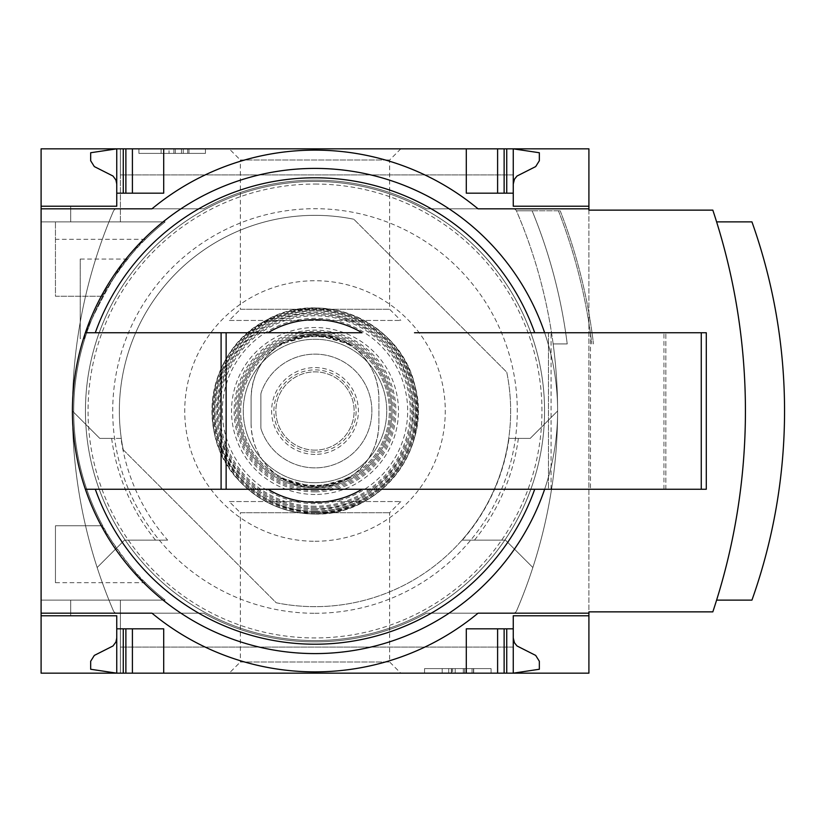 <?xml version="1.0" encoding="UTF-8"?>
<svg xmlns="http://www.w3.org/2000/svg" width="822" height="822" viewBox="0 0 822 822"><rect width="100%" height="100%" fill="white"/><g stroke="black" fill="none" stroke-linecap="round" stroke-linejoin="round"><path stroke-width="0.62" stroke-dasharray="4.11 3.08" d="M145.453 582.695A241.298 241.298 0 0 0 165.15 600.122L41.1 600.122L41.1 221.878L41.1 600.122L165.15 600.122A241.298 241.298 0 0 1 102.75 296.218C101.938 293.536 136.503 244.812 145.453 239.305A241.298 241.298 0 0 1 165.15 221.878L41.1 221.878L165.15 221.878A241.298 241.298 0 0 0 102.75 525.782C101.938 528.464 136.503 577.188 145.453 582.695L55.444 582.695L55.444 525.782L55.444 582.695M84.82 338.613C80.597 336.948 122.396 258.046 127.564 259.053C122.314 258.139 80.618 336.969 84.82 338.613L80.227 338.613L80.227 259.053L80.227 338.613M70.713 600.122L120.402 600.122L70.713 600.122L120.402 600.122L70.713 600.122L70.713 615.781L70.713 600.122L70.713 615.781L116.755 615.781L116.755 673.167L116.755 615.781L116.755 673.167L120.402 673.167L120.402 600.122L120.402 673.167L120.402 647.078L120.402 673.167L116.755 673.167L120.402 673.167L120.402 600.122L120.402 673.167L120.402 647.078L120.402 673.167L116.755 673.167L116.755 615.781L70.713 615.781L116.755 615.781L70.713 615.781L70.713 600.122M102.75 525.782L55.444 525.782L102.75 525.782M102.75 296.218L55.444 296.218L55.444 221.878L55.444 296.218L102.75 296.218M70.713 221.878L120.402 221.878L70.713 221.878L120.402 221.878L70.713 221.878L70.713 206.219L116.755 206.219L116.755 148.833L116.755 206.219L70.713 206.219L116.755 206.219L70.713 206.219L70.713 221.878M41.1 148.833L41.1 673.167L588.912 673.167L588.912 148.833L41.1 148.833M120.402 221.878L120.402 148.833L120.402 174.922L120.402 148.833L116.755 148.833L120.402 148.833L120.402 174.922L120.402 148.833L116.755 148.833L116.755 206.219L116.755 148.833L120.402 148.833L120.402 221.878M229.204 673.167L400.807 673.167L229.204 673.167L240.363 661.998L389.638 661.998L240.363 661.998L240.363 512.723L389.638 512.723L240.363 512.723L229.204 501.554L400.807 501.554L229.204 501.554M513.257 637.954L514.428 642.753L517.028 645.979L535.687 655.411L539.345 661.268L539.345 669.252L513.257 673.167L120.402 673.167L513.257 673.167L120.402 673.167L513.257 673.167L513.257 628.82L466.3 628.82L504.133 628.82L466.3 628.82L466.3 673.167M229.204 148.833L400.807 148.833L229.204 148.833L240.363 160.002L389.638 160.002L240.363 160.002L240.363 309.278L389.638 309.278L240.363 309.278L229.204 320.446L400.807 320.446L229.204 320.446M466.3 148.833L466.3 193.18L466.3 148.833L466.3 193.18L513.257 193.18L513.257 148.833L120.402 148.833L513.257 148.833L120.402 148.833L513.257 148.833L466.3 148.833L513.257 148.833L513.257 174.922L513.257 148.833L513.257 174.922L513.257 148.833L539.345 152.748L539.345 160.732L535.687 166.589L517.028 176.021L514.428 179.247L513.257 184.046L513.257 148.833L513.257 184.046M116.755 637.954L115.933 642.003L112.984 645.979L94.325 655.411L90.667 661.268L90.667 669.252L116.755 673.167L116.755 637.954L116.755 673.167L163.701 673.167L116.755 673.167L116.755 615.781M116.755 206.219L116.755 148.833L163.701 148.833L116.755 148.833L116.755 184.046L116.755 148.833L90.667 152.748L90.667 160.732L94.325 166.589L112.984 176.021L115.933 179.997L116.755 184.046M205.438 148.833L138.918 148.833L205.438 148.833L205.438 153.395L138.918 153.395L138.918 148.833L138.918 153.395L205.438 153.395L205.438 148.833M491.083 673.167L424.563 673.167L491.083 673.167L491.083 668.605L424.563 668.605L424.563 673.167L424.563 668.605L491.083 668.605L491.083 673.167M123.249 449.809A195.646 195.646 0 0 1 353.82 219.238A195.646 195.646 0 0 0 123.249 449.809L276.192 602.762A195.646 195.646 0 0 0 506.763 372.191L353.82 219.238L506.763 372.191A195.646 195.646 0 0 1 276.192 602.762L123.249 449.809M95.301 489.254L221.097 489.254L221.097 332.746M414.514 489.254L544.637 489.254A242.603 242.603 0 0 0 544.637 332.746L414.514 332.746M588.912 210.134L588.912 611.866L712.818 611.866A634.964 634.964 0 0 0 712.818 210.134L588.912 210.134M41.1 613.171L151.967 613.171A255.786 255.786 0 0 0 478.044 613.171L588.912 613.171M504.133 628.82L506.742 628.82L504.133 628.82L504.133 673.167M123.269 628.82L132.404 628.82L123.269 628.82L123.269 673.167M132.404 628.82L163.701 628.82L132.404 628.82L132.404 673.167M116.755 628.82L163.701 628.82L163.701 673.167M588.912 208.829L478.044 208.829A255.786 255.786 0 0 0 151.967 208.829L41.1 208.829M506.742 193.18L513.257 193.18L506.742 193.18L506.742 148.833M132.404 193.18L163.701 193.18L123.269 193.18L132.404 193.18L132.404 148.833M123.269 193.18L116.755 193.18L123.269 193.18L123.269 148.833M116.755 193.18L163.701 193.18L163.701 148.833M716.609 600.122A634.964 634.964 0 0 0 716.609 221.878A634.964 634.964 0 0 1 716.609 600.122L751.945 600.122A564.765 564.765 0 0 0 751.945 221.878L716.609 221.878M155.522 540.126A205.202 205.202 0 0 1 111.638 438.393L99.791 438.393L72.408 411A507.38 507.38 0 0 0 97.15 567.519L124.533 540.126L167.647 540.126A195.924 195.924 0 0 1 120.998 438.393L99.791 438.393L72.408 411A507.38 507.38 0 0 0 97.15 567.519L124.533 540.126L167.647 540.126M462.354 540.126L505.468 540.126L532.862 567.519A507.38 507.38 0 0 0 557.604 411L530.211 438.393L509.003 438.393A195.924 195.924 0 0 1 462.354 540.126L505.468 540.126L532.862 567.519A507.38 507.38 0 0 0 557.604 411L530.211 438.393L509.003 438.393M120.998 438.393L111.638 438.393M553.155 343.935L567.221 343.935A521.066 521.066 0 0 0 532.122 210.802L516.411 210.802A3.915 3.915 0 0 1 516.606 211.203A507.38 507.38 0 0 1 553.155 343.935L567.221 343.935A521.066 521.066 0 0 0 532.122 210.802L516.411 210.802A3.915 3.915 0 0 0 513.01 208.829L426.474 208.829A230.859 230.859 0 0 0 203.537 208.829L116.991 208.829A3.915 3.915 0 0 0 113.395 211.203A507.38 507.38 0 0 0 113.395 610.797A3.915 3.915 0 0 0 116.991 613.171L203.537 613.171A230.859 230.859 0 0 0 426.474 613.171L513.01 613.171A3.915 3.915 0 0 0 516.606 610.797A507.38 507.38 0 0 0 553.155 343.935M532.122 210.802L560.214 210.802L532.122 210.802A521.066 521.066 0 0 1 567.221 343.935M560.214 210.802A547.154 547.154 0 0 1 593.494 343.935A547.154 547.154 0 0 0 560.214 210.802A547.154 547.154 0 0 1 593.494 343.935M513.01 208.829L426.474 208.829A230.859 230.859 0 0 0 203.537 208.829L116.991 208.829A3.915 3.915 0 0 0 113.395 211.203A507.38 507.38 0 0 0 113.395 610.797A3.915 3.915 0 0 0 116.991 613.171L203.537 613.171A230.859 230.859 0 0 0 426.474 613.171L513.01 613.171A3.915 3.915 0 0 0 516.606 610.797A507.38 507.38 0 0 0 516.606 211.203A3.915 3.915 0 0 0 513.01 208.829M315.001 613.284A202.284 202.284 0 0 0 490.189 309.853A202.284 202.284 0 0 0 139.822 309.853A202.284 202.284 0 0 0 315.001 613.284M315.001 541.266A130.266 130.266 0 0 0 427.82 345.867A130.266 130.266 0 0 0 202.191 345.867A130.266 130.266 0 0 0 315.001 541.266M518.374 438.393A205.202 205.202 0 0 1 474.489 540.126M315.001 168.397A242.603 242.603 0 0 1 525.104 532.296A242.603 242.603 0 0 1 104.908 532.296A242.603 242.603 0 0 1 315.001 168.397M315.001 181.446A229.554 229.554 0 0 1 513.812 525.782A229.554 229.554 0 0 1 116.2 525.782A229.554 229.554 0 0 1 315.001 181.446A229.554 229.554 0 0 1 513.812 525.782A229.554 229.554 0 0 1 116.2 525.782A229.554 229.554 0 0 1 315.001 181.446M315.001 184.046A226.954 226.954 0 0 1 511.551 524.477A226.954 226.954 0 0 1 118.46 524.477A226.954 226.954 0 0 1 315.001 184.046M169.055 148.833L188.968 148.833L169.055 148.833L169.055 153.395L161.091 153.395L161.091 148.833L161.091 153.395L188.968 153.395L169.055 153.395L169.055 148.833M173.874 153.395L173.874 148.833M188.968 153.395L188.968 148.833M187.683 153.395L187.683 148.833M181.446 153.395L181.446 148.833M175.312 153.395L175.312 148.833L175.312 153.395M183.265 153.395L183.265 148.833L183.265 153.395M452.645 668.605L473.688 668.605L455.213 668.605L455.213 673.167L473.688 673.167L442.174 673.167L448.699 673.167L448.699 668.605L455.213 668.605L442.174 668.605L442.174 673.167L442.174 668.605L473.482 668.605L473.482 673.167L473.482 668.605L452.645 668.605L452.645 673.167M448.699 673.167L455.213 673.167L455.213 668.605L442.174 668.605L442.174 673.167M442.174 668.605L448.699 668.605M588.912 615.781L513.257 615.781L513.257 628.82M497.608 673.167L497.608 628.82M513.257 193.18L513.257 206.219L588.912 206.219M497.608 193.18L497.608 148.833M362.029 489.254L267.972 489.254M267.972 332.746L362.029 332.746M544.637 489.254L706.293 489.254L706.293 332.746L544.637 332.746M590.473 489.254L548.48 489.254L548.48 332.746L665.861 332.746L548.48 332.746L548.48 489.254L665.861 489.254L590.473 489.254L590.473 332.746M665.861 489.254L665.861 332.746L665.861 489.254M145.453 239.305L55.444 239.305M251.09 423.72L251.09 398.28C251.881 375.048 261.941 356.954 281.258 344.007L315.001 334.369L348.754 344.007C368.133 356.902 378.192 374.996 378.911 398.28L378.911 423.72C378.13 446.952 368.071 465.047 348.754 477.993L315.001 487.631L281.258 477.993C261.869 465.118 251.82 447.024 251.09 423.72L251.09 398.28A63.911 63.911 0 0 1 315.001 334.369A63.911 63.911 0 0 1 378.911 398.28L378.911 423.72A63.911 63.911 0 0 1 315.001 487.631A63.911 63.911 0 0 1 251.09 423.72M261.232 429.505A56.872 56.872 0 0 0 348.692 456.816A56.872 56.872 0 0 0 348.692 365.184A56.872 56.872 0 0 0 261.232 392.495A56.872 56.872 0 0 1 348.692 365.184A56.872 56.872 0 0 1 348.692 456.816A56.872 56.872 0 0 1 261.232 429.505A6.525 6.525 0 0 1 260.872 427.378L260.872 394.622A6.525 6.525 0 0 1 261.232 392.495A6.525 6.525 0 0 0 260.872 394.622L260.872 427.378A6.525 6.525 0 0 0 261.232 429.505M315.001 482.74A71.74 71.74 0 0 1 252.878 375.13A71.74 71.74 0 0 1 377.134 375.13A71.74 71.74 0 0 1 315.001 482.74A71.74 71.74 0 0 1 252.878 375.13A71.74 71.74 0 0 1 377.134 375.13A71.74 71.74 0 0 1 315.001 482.74M315.001 514.038A103.038 103.038 0 0 1 225.773 359.481A103.038 103.038 0 0 1 404.239 359.481A103.038 103.038 0 0 1 315.001 514.038A103.038 103.038 0 0 1 225.773 359.481A103.038 103.038 0 0 1 404.239 359.481A103.038 103.038 0 0 1 315.001 514.038A103.038 103.038 0 0 1 225.773 359.481A103.038 103.038 0 0 1 404.239 359.481A103.038 103.038 0 0 1 315.001 514.038M315.001 486.655A75.655 75.655 0 0 1 249.487 373.178A75.655 75.655 0 0 1 380.514 373.178A75.655 75.655 0 0 1 315.001 486.655A75.655 75.655 0 0 1 249.487 373.178A75.655 75.655 0 0 1 380.514 373.178A75.655 75.655 0 0 1 315.001 486.655A75.655 75.655 0 0 1 249.487 373.178A75.655 75.655 0 0 1 380.514 373.178A75.655 75.655 0 0 1 315.001 486.655M315.001 487.949A76.949 76.949 0 0 1 248.357 372.52A76.949 76.949 0 0 1 381.644 372.52A76.949 76.949 0 0 1 315.001 487.949A76.949 76.949 0 0 1 248.357 372.52A76.949 76.949 0 0 1 381.644 372.52A76.949 76.949 0 0 1 315.001 487.949A76.949 76.949 0 0 1 248.357 372.52A76.949 76.949 0 0 1 381.644 372.52A76.949 76.949 0 0 1 315.001 487.949A76.949 76.949 0 0 1 248.357 372.52A76.949 76.949 0 0 1 381.644 372.52A76.949 76.949 0 0 1 315.001 487.949A76.949 76.949 0 0 1 248.357 372.52A76.949 76.949 0 0 1 381.644 372.52A76.949 76.949 0 0 1 315.001 487.949M315.001 485.35A74.35 74.35 0 0 1 250.618 373.825A74.35 74.35 0 0 1 379.394 373.825A74.35 74.35 0 0 1 315.001 485.35A74.35 74.35 0 0 1 250.618 373.825A74.35 74.35 0 0 1 379.394 373.825A74.35 74.35 0 0 1 315.001 485.35A74.35 74.35 0 0 1 250.618 373.825A74.35 74.35 0 0 1 379.394 373.825A74.35 74.35 0 0 1 315.001 485.35M315.001 450.127A39.127 39.127 0 0 1 281.114 391.436A39.127 39.127 0 0 1 348.888 391.436A39.127 39.127 0 0 1 315.001 450.127A39.127 39.127 0 0 1 281.114 391.436A39.127 39.127 0 0 1 348.888 391.436A39.127 39.127 0 0 1 315.001 450.127M558.415 210.802A545.489 545.489 0 0 1 591.819 343.935A545.489 545.489 0 0 0 558.415 210.802M464.564 668.605L464.564 673.167M472.044 668.605L472.044 673.167M451.576 668.605L451.576 673.167M465.982 668.605L465.982 673.167M463.31 668.605L463.31 673.167M506.742 673.167L506.742 628.82M125.879 673.167L125.879 628.82M504.133 193.18L504.133 148.833M125.879 193.18L125.879 148.833M551.079 489.254L551.079 332.746M663.96 489.254L663.96 332.746M315.001 511.428A100.428 100.428 0 0 1 228.033 360.786A100.428 100.428 0 0 1 401.979 360.786A100.428 100.428 0 0 1 315.001 511.428A100.418 100.418 0 0 1 228.033 360.786A100.418 100.418 0 0 1 401.968 360.786A100.418 100.418 0 0 1 315.001 511.418M315.001 491.864A80.864 80.864 0 0 1 244.977 370.568A80.864 80.864 0 0 1 385.035 370.568A80.864 80.864 0 0 1 315.001 491.864M315.001 514.027A103.027 103.027 0 0 1 225.783 359.481A103.027 103.027 0 0 1 404.229 359.481A103.027 103.027 0 0 1 315.001 514.027C379.815 516.35 433.163 447.579 414.802 385.374C400.92 322.019 321.053 287.464 265.372 320.714C207.452 349.915 193.838 435.865 239.901 481.528C260.461 502.715 285.491 513.545 315.001 514.027M315.001 513.719A102.719 102.719 0 0 1 226.04 359.635A102.719 102.719 0 0 1 403.962 359.635A102.719 102.719 0 0 1 315.001 513.719M315.001 512.414A101.414 101.414 0 0 1 227.17 360.293A101.414 101.414 0 0 1 402.831 360.293A101.414 101.414 0 0 1 315.001 512.414M315.001 494.474A83.474 83.474 0 0 1 242.716 369.263A83.474 83.474 0 0 1 387.296 369.263A83.474 83.474 0 0 1 315.001 494.474M315.001 490.559A79.559 79.559 0 0 1 246.097 371.215A79.559 79.559 0 0 1 383.905 371.215A79.559 79.559 0 0 1 315.001 490.559M315.001 511.346A100.346 100.346 0 0 1 228.105 360.827A100.346 100.346 0 0 1 401.907 360.827A100.346 100.346 0 0 1 315.001 511.346M315.001 512.651A101.651 101.651 0 0 1 226.975 360.18A101.651 101.651 0 0 1 403.037 360.18A101.651 101.651 0 0 1 315.001 512.651C376.486 514.695 428.385 451.966 414.853 391.95C403.962 330.033 335.294 294.738 283.59 314.323C237.692 326.324 200.476 384.655 217.388 439.359C233.705 485.391 266.246 509.825 315.001 512.651M315.001 511.161A100.161 100.161 0 0 1 228.259 360.92A100.161 100.161 0 0 1 401.753 360.92A100.161 100.161 0 0 1 315.001 511.161M315.001 509.866A98.866 98.866 0 0 1 229.379 361.567A98.866 98.866 0 0 1 400.633 361.567A98.866 98.866 0 0 1 315.001 509.866M315.001 507.39A96.39 96.39 0 0 1 231.527 362.81A96.39 96.39 0 0 1 398.475 362.81A96.39 96.39 0 0 1 315.001 507.39M315.001 508.674A97.674 97.674 0 0 1 230.417 362.163A97.674 97.674 0 0 1 399.595 362.163A97.674 97.674 0 0 1 315.001 508.674M315.001 506.218A95.218 95.218 0 0 1 232.544 363.396A95.218 95.218 0 0 1 397.468 363.396A95.218 95.218 0 0 1 315.001 506.218M315.001 503.67A92.67 92.67 0 0 1 234.753 364.66A92.67 92.67 0 0 1 395.259 364.66A92.67 92.67 0 0 1 315.001 503.67M315.001 489.254A78.254 78.254 0 0 1 247.227 371.873A78.254 78.254 0 0 1 382.775 371.873A78.254 78.254 0 0 1 315.001 489.254M348.754 477.993A75.008 75.008 0 0 1 281.258 477.993M315.001 454.391A43.391 43.391 0 0 1 295.478 372.253A43.391 43.391 0 0 1 357.221 400.972A43.391 43.391 0 0 1 315.001 454.391M281.258 344.007A75.008 75.008 0 0 1 348.754 344.007M315.001 452.1A41.1 41.1 0 0 1 279.408 390.45A41.1 41.1 0 0 1 350.604 390.45A41.1 41.1 0 0 1 315.001 452.1M513.257 174.922L120.402 174.922L513.257 174.922M513.257 647.078L120.402 647.078L513.257 647.078M400.807 501.554L389.638 512.723L389.638 661.998L400.807 673.167M400.807 148.833L389.638 160.002L389.638 309.278L400.807 320.446M473.688 668.605L473.688 673.167M451.34 668.605L451.34 673.167M466.567 668.605L466.567 673.167M127.564 259.053L80.227 259.053M315.001 508.695C376.466 510.883 427.039 445.688 409.623 386.71C396.471 326.632 320.734 293.865 267.941 325.389C213.032 353.08 200.116 434.581 243.785 477.88C263.287 497.957 287.022 508.232 315.001 508.695"/><path stroke-width="1.23" d="M588.912 613.171L588.912 673.167L41.1 673.167L41.1 613.171L151.967 613.171A255.786 255.786 0 0 0 478.044 613.171L588.912 613.171L588.912 611.866L712.818 611.866A634.964 634.964 0 0 0 712.818 210.134L588.912 210.134L588.912 148.833L41.1 148.833L41.1 206.219L116.755 206.219L116.755 148.833L90.667 152.748L90.667 160.732L94.325 166.589L112.984 176.021L115.933 179.997L116.755 184.046M588.912 208.829L478.044 208.829A255.786 255.786 0 0 0 151.967 208.829L41.1 208.829L41.1 613.171M41.1 208.829L41.1 206.219L116.755 206.219M116.755 615.781L41.1 615.781L116.755 615.781L116.755 673.167L90.667 669.252L90.667 661.268L94.325 655.411L112.984 645.979L115.933 642.003L116.755 637.954M544.637 489.254A242.603 242.603 0 0 1 85.375 489.254L362.029 489.254A91.304 91.304 0 0 1 267.972 489.254L221.097 489.254L221.097 332.746L85.375 332.746A242.603 242.603 0 0 0 85.375 489.254L95.301 489.254A233.232 233.232 0 0 0 534.711 489.254M362.029 489.254L414.514 489.254L362.029 489.254M588.912 615.781L513.257 615.781L513.257 628.82L466.3 628.82L466.3 673.167M163.701 673.167L163.701 628.82L116.755 628.82M513.257 628.82L513.257 673.167L539.345 669.252L539.345 661.268L535.687 655.411L517.028 645.979L514.428 642.753L513.257 637.954M466.3 148.833L466.3 193.18L513.257 193.18L513.257 206.219L588.912 206.219M116.755 193.18L163.701 193.18L163.701 148.833M513.257 184.046L514.428 179.247L517.028 176.021L535.687 166.589L539.345 160.732L539.345 152.748L513.257 148.833L513.257 193.18M226.132 489.254L226.132 332.746L267.972 332.746A91.304 91.304 0 0 1 362.029 332.746L85.375 332.746A242.603 242.603 0 0 1 544.637 332.746M414.514 332.746L706.293 332.746L706.293 489.254L414.514 489.254M716.609 600.122L751.945 600.122A564.765 564.765 0 0 0 751.945 221.878L716.609 221.878M497.608 673.167L497.608 628.82M132.404 673.167L132.404 628.82M497.608 193.18L497.608 148.833M132.404 193.18L132.404 148.833M226.132 332.746L221.097 332.746M95.301 332.746A233.232 233.232 0 0 1 534.711 332.746M506.742 673.167L506.742 628.82M504.133 673.167L504.133 628.82M125.879 673.167L125.879 628.82M123.269 673.167L123.269 628.82M504.133 193.18L504.133 148.833M506.742 193.18L506.742 148.833M125.879 193.18L125.879 148.833M123.269 193.18L123.269 148.833M701.258 489.254L701.258 332.746"/></g></svg>
